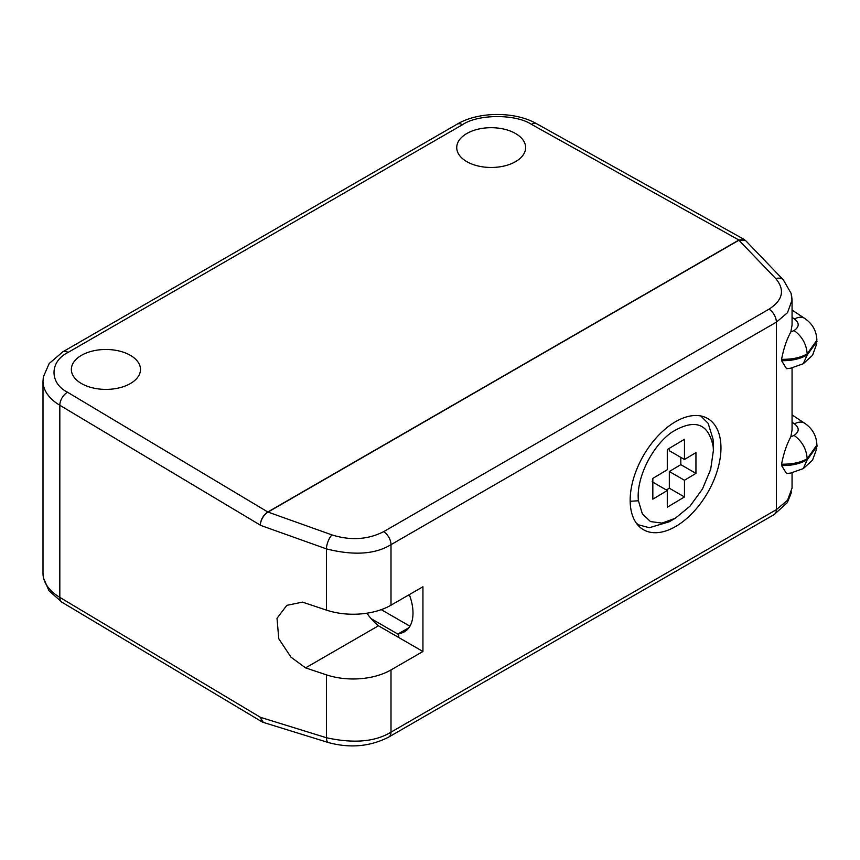 <?xml version="1.0" encoding="UTF-8"?>
<svg xmlns="http://www.w3.org/2000/svg" width="860" height="860" viewBox="0 0 860 860"><rect width="100%" height="100%" fill="white"/><g stroke="black" fill="none" stroke-linecap="round" stroke-linejoin="round"><path stroke-width="1.29" d="M515.548 133.526A34.454 19.887 0 0 0 477.999 129.204A34.454 19.887 0 0 0 456.735 147.587A34.454 19.887 0 0 0 466.829 161.648A34.454 19.887 0 0 0 504.368 165.958A34.454 19.887 0 0 0 525.632 147.587A34.454 19.887 0 0 0 515.548 133.526M130.376 355.331A34.561 19.952 0 0 0 92.697 350.998A34.561 19.952 0 0 0 71.358 369.435A34.561 19.952 0 0 0 81.485 383.549A34.561 19.952 0 0 0 119.153 387.881A34.561 19.952 0 0 0 140.492 369.435A34.561 19.952 0 0 0 130.376 355.331M738.901 240.015L267.825 511.99L67.521 392.235C49.256 383.076 49.59 361.361 68.123 352.396L462.465 124.721C478.01 114.014 515.613 113.832 531.48 124.367L738.901 240.015L744.438 239.596M791.942 299.871L791.092 293.346L783.342 279.865L745.319 240.273L738.912 240.23L268.041 512.087C263.343 515.344 260.752 519.73 260.257 525.256L260.257 525.094C260.741 519.548 263.267 515.183 267.825 511.99M263.837 722.561L260.795 720.121M675.562 526.546A64.21 37.077 120 0 0 717.509 469.958A64.21 37.077 120 0 0 707.662 418.498A64.21 37.077 120 0 0 675.562 421.679A64.21 37.077 120 0 0 633.616 478.267A64.21 37.077 120 0 0 643.452 529.717A64.21 37.077 120 0 0 675.562 526.546M305.547 667.887L290.992 657.169L278.78 638.765L277.006 618.297L286.832 605.343L302.494 602.129L326.413 610.105A53.514 30.895 0 0 0 390.999 605.193L422.937 586.757L422.937 651.493L390.999 669.929A53.514 30.895 180 0 1 326.413 674.842L305.547 667.887L378.443 625.79L422.937 651.493M781.568 465.529C791.49 465.754 800.037 463.852 807.185 459.82L803.272 468.603L790.749 473.043L786.556 473.57L781.568 465.529L781.568 464.185C783.664 453.36 786.75 444.233 790.824 436.805L792.06 430.011L792.06 367.929M781.568 360.673C791.49 360.888 800.037 358.996 807.185 354.965L803.272 363.748L790.749 368.188L786.556 368.714L781.568 360.673L781.568 359.319C783.664 348.504 786.75 339.377 790.824 331.949L792.06 325.144L792.06 300.033L787.491 312.717L776.386 322.156L390.999 544.659C375.239 554.334 353.707 555.754 326.413 548.884L326.413 610.105M791.695 296.356L792.049 300.033M326.413 674.842L326.413 737.729C353.707 743.696 375.239 741.825 390.999 732.15L776.386 509.647L787.491 500.348L792.049 488.082L792.06 472.796M398.728 637.507L398.728 633.573A40.85 23.585 -120 0 0 404.533 631.734A40.85 23.585 -120 0 0 409.317 594.615M390.999 669.929L390.999 732.15A10.707 6.181 -120 0 1 388.785 737.041L774.172 514.549A10.707 6.181 -120 0 0 774.172 514.549A10.707 6.181 -120 0 0 776.386 509.647L776.386 322.156A10.707 6.181 60 0 0 769.012 309.17C782.901 300.129 785.169 289.96 775.817 278.651L738.912 240.23M268.041 512.087L331.96 534.909C350.633 540.746 367.854 539.671 383.635 531.663L769.012 309.17M792.06 317.383L794.479 318.985C799.542 323.005 799.413 326.864 794.092 330.552C802.09 336.378 806.454 344.15 807.185 353.89L807.185 354.965L817 341.506M803.272 363.748L812.517 355.331L816.763 343.731M792.06 414.907L804.616 423.217A19.264 11.105 -56.5 0 0 794.479 423.84C799.542 427.871 799.413 431.72 794.092 435.407C802.09 441.234 806.454 449.006 807.185 458.745L807.185 459.82L817 446.362L816.871 444.717M803.272 468.603L812.517 460.186L816.763 448.587M366.897 613.201A40.85 23.585 -120 0 0 378.443 625.79M398.728 633.573L409.027 627.628M328.595 742.61L263.192 722.368L260.257 717.261L326.413 737.729A10.707 4.526 107.2 0 0 328.595 742.61L328.595 742.61C350.171 748.415 370.241 746.555 388.785 737.041M794.479 318.985A19.264 11.105 -56.5 0 1 804.616 318.361L792.06 310.051M381.249 609.643L409.94 626.209M398.728 634.583L371.101 618.641M637.378 524.525A64.21 37.077 120 0 0 638.389 524.664M700.771 415.95L708.156 423.356L713.058 439.159L713.295 444.383M713.295 443.373L713.295 444.136M675.261 518.29L661.963 523.106L650.472 521.568L642.302 513.732L638.432 500.767C635.873 478.816 651.826 446.136 671.853 432.214C694.772 418.304 708.554 423.174 713.198 446.802L713.391 450.446L710.672 469.399L702.448 489.028L689.957 506.217L675.261 518.29L669.112 521.837L649.321 527.717L638.787 524.89L636.454 523.332M667.285 469.743L652.837 478.396L652.837 499.165L667.285 490.522L667.285 507.228L684.463 496.951L684.463 480.256L695.944 473.387L695.944 452.618L684.463 459.476L684.463 439.277L667.285 449.554L667.285 469.743M684.463 459.476L669.327 450.737L669.327 448.329M695.944 473.387L680.808 464.647L680.808 457.369M684.463 480.256L669.327 471.517L680.808 464.647M684.463 496.951L669.327 488.211L669.327 471.517M666.36 489.985L669.327 488.211M667.285 490.522L652.149 481.783M462.465 124.721A10.707 6.181 60 0 0 457.122 124.184C478.483 111.402 515 111.23 536.683 123.765A10.707 6.074 119.1 0 0 531.48 124.367M457.122 124.184L62.769 351.858A10.707 6.181 60 0 1 68.123 352.396M260.257 717.208L59.824 597.367A59.931 34.604 0 0 1 43 573.33L43 381.227A59.931 34.604 0 0 0 59.824 405.264A10.707 6.289 -59.1 0 1 67.521 392.235M262.429 722.077L62.028 602.269A10.707 6.289 120.9 0 1 59.824 597.367L59.824 405.264L260.257 525.094M383.635 531.663A10.707 6.181 -120 0 1 390.999 544.659L390.999 605.193M783.342 279.865A10.707 7.407 136.2 0 0 775.817 278.651M790.824 331.949L794.092 330.552M781.568 359.319C792.071 359.491 800.617 357.685 807.185 353.89L816.871 340.173M794.479 423.84L792.06 422.238M790.824 436.805L794.092 435.407M781.568 464.185C792.071 464.357 800.617 462.54 807.185 458.745L816.871 445.029M331.96 534.909A10.707 4.214 109.7 0 0 326.413 548.884L260.257 525.256M630.165 501.294L638.432 500.767M536.683 123.765L744.212 239.456M43 381.227L43.344 376.884L49.203 363.5L62.769 351.858M43 573.33L43.344 577.673L48.988 590.766L62.028 602.269M774.161 514.549L787.341 502.638L791.608 491.985M816.871 445.007C816.559 435.837 812.474 428.57 804.616 423.217M816.871 340.141C816.559 330.971 812.474 323.715 804.616 318.361M817 446.351L817 445.029M636.744 523.718L638.787 524.89M713.391 450.446L713.284 443.373"/></g></svg>
